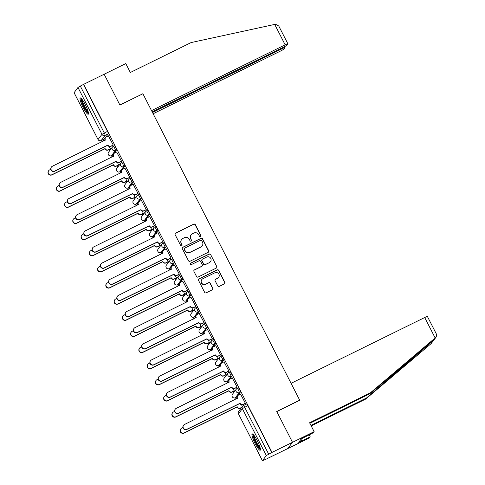 <?xml version="1.0" encoding="UTF-8"?>
<svg xmlns="http://www.w3.org/2000/svg" width="485" height="485" viewBox="0 0 485 485"><rect width="100%" height="100%" fill="white"/><g stroke="black" fill="none" stroke-linecap="round" stroke-linejoin="round"><path stroke-width="0.73" d="M200.499 236.486A0.8 0.788 37 0 0 200.838 235.425L195.322 224.634A1.146 1.122 37 0 0 193.788 224.118L175.588 233.079A1.146 1.122 37 0 0 175.091 234.594L180.614 245.38A0.8 0.788 37 0 0 181.96 245.513A0.8 0.788 37 0 0 182.033 244.683L181.317 243.288A3.662 3.595 37 0 1 182.887 238.444L184.409 237.698A3.662 3.595 37 0 1 189.308 239.354L190.017 240.748A0.8 0.788 37 0 0 191.369 240.887A0.8 0.788 37 0 0 191.436 240.057L190.72 238.656A3.662 3.595 37 0 1 192.296 233.812L193.812 233.067A3.662 3.595 37 0 1 198.711 234.728L199.426 236.122A0.8 0.788 37 0 0 200.499 236.486M200.699 236.34A0.8 0.788 37 0 0 200.705 235.607L195.182 224.816A1.146 1.122 37 0 0 193.648 224.3L175.449 233.261A1.146 1.122 37 0 0 175.127 233.497M181.887 245.604A0.8 0.788 37 0 0 181.893 244.864L181.317 243.288M191.29 240.972A0.8 0.788 37 0 0 191.296 240.239L190.72 238.656M85.305 104.657A9.1 1.601 -116.2 0 0 80.219 97.915A9.1 1.601 -116.2 0 0 83.159 107.5A9.1 1.601 -116.2 0 0 88.252 114.242A9.1 1.601 -116.2 0 0 85.305 104.657M257.25 440.665A9.1 1.601 -116.2 0 0 252.158 433.923A9.1 1.601 -116.2 0 0 255.104 443.508A9.1 1.601 -116.2 0 0 260.196 450.25A9.1 1.601 -116.2 0 0 257.25 440.665M217.729 285.871A1.146 1.122 37 0 0 219.262 286.392L224.367 283.877A1.146 1.122 37 0 0 224.858 282.361L218.729 270.381A1.146 1.122 37 0 0 217.195 269.86L198.995 278.827A1.146 1.122 37 0 0 198.504 280.336L204.634 292.322A1.146 1.122 37 0 0 206.167 292.837L212.333 289.8A1.146 1.122 37 0 0 212.824 288.284L210.199 283.161A1.146 1.122 37 0 0 208.671 282.64L205.61 284.149A3.062 3.001 37 0 1 201.778 279.584A3.062 3.001 37 0 1 202.833 278.717L214.813 272.812A3.062 3.001 37 0 1 218.65 277.378A3.062 3.001 37 0 1 217.595 278.251L215.601 279.233A1.146 1.122 37 0 0 215.104 280.742L217.729 285.871M152.163 111.859L283.282 47.318A3.498 0.303 152.9 0 0 286.787 45.25L287.835 43.862A3.498 0.303 152.9 0 0 287.86 43.789A3.498 0.303 152.9 0 0 285.156 44.838L274.704 24.414L191.126 42.559L130.338 72.483L125.785 63.583L104.148 74.235L119.922 105.063L142.899 93.75L299.7 400.173L276.729 411.486L292.503 442.314L272 452.402L83.644 84.329L80.316 86.081L104.293 132.945A2.334 0.412 63.8 0 1 105.075 135.382L101.183 140.541A2.334 0.412 63.8 0 1 101.153 140.565A2.334 0.412 63.8 0 1 101.116 140.571M142.693 93.854L119.868 104.96L104.148 74.235L83.644 84.329M208.21 252.297A1.146 1.122 37 0 0 208.702 250.781L202.566 238.802A1.146 1.122 37 0 0 201.039 238.28L182.833 247.241A1.146 1.122 37 0 0 182.342 248.756L188.471 260.742A1.146 1.122 37 0 0 190.005 261.257L208.21 252.297M210.648 254.589L216.783 266.574A1.146 1.122 37 0 1 216.286 268.084L198.086 277.044A1.146 1.122 37 0 1 196.552 276.529L193.927 271.4A1.146 1.122 37 0 1 194.424 269.89L201.802 266.253A1.146 1.122 37 0 0 202.293 264.743L200.554 261.336A1.146 1.122 37 0 0 199.026 260.821L191.339 264.604A0.8 0.788 37 0 1 190.332 263.41A0.8 0.788 37 0 1 190.611 263.185L209.12 254.073A1.146 1.122 37 0 1 210.648 254.589L216.783 266.574M314.141 431.662L313.328 432.735L301.361 438.81L298.705 442.332L310.23 436.846L309.418 437.919L287.781 448.57L292.503 442.314L276.777 411.589L299.754 400.277L291.073 383.314L424.702 317.529A3.498 0.303 -27.1 0 1 427.406 316.487L436.5 334.256L436.264 336.923L435.785 337.421L370.37 392.844L309.588 422.762L314.141 431.662L292.503 442.314L287.781 448.57L267.229 458.574M103.826 139.25L104.311 140.201M109.083 149.525L109.695 150.714M112.083 155.388L112.569 156.34M117.34 165.664L117.952 166.852M120.341 171.526L120.826 172.478M125.603 181.802L126.209 182.99M128.598 187.665L129.089 188.617M133.86 197.941L134.466 199.129M136.861 203.803L137.346 204.755M142.117 214.079L142.723 215.267M145.118 219.941L145.603 220.893M150.374 230.217L150.987 231.406M153.375 236.08L153.86 237.032M158.631 246.356L159.244 247.544M161.632 252.218L162.117 253.17M166.895 262.494L167.501 263.682M169.889 268.357L170.381 269.308M175.152 278.632L175.758 279.821M178.153 284.495L178.638 285.447M183.409 294.771L184.015 295.959M186.41 300.633L186.895 301.585M191.666 310.909L192.278 312.097M194.667 316.772L195.152 317.724M199.923 327.048L200.535 328.236M202.924 332.91L203.409 333.862M208.186 343.186L208.792 344.374M211.187 349.048L211.672 350M216.443 359.324L217.05 360.513M219.444 365.187L219.929 366.133M224.7 375.463L225.313 376.651M227.701 381.325L228.186 382.271M232.958 391.601L233.57 392.789M235.959 397.464L236.444 398.409M272 452.402L266.332 455.536L262.433 460.701L267.277 458.664M83.505 84.511L107.488 131.374A2.334 0.412 63.8 0 1 108.27 133.805L104.372 138.971L101.183 140.541A2.334 2.286 37 0 1 98.061 139.486L101.959 134.327L77.976 87.464L80.316 86.081M74.114 92.69L77.976 87.464M110.265 148.944L109.38 146.537M113.017 145.294L113.254 145.082L108.397 135.891M121.274 161.432L121.517 161.22L116.661 152.029M118.522 165.082L117.637 162.675M129.537 177.571L129.774 177.358L124.918 168.168M126.779 181.22L125.894 178.813M137.795 193.709L138.031 193.497L133.175 184.306M135.042 197.359L134.157 194.952M146.052 209.847L146.288 209.635L141.432 200.444M143.299 213.497L142.414 211.09M154.309 225.986L154.545 225.774L149.689 216.583M151.556 229.635L150.671 227.229M162.566 242.124L162.808 241.912L157.952 232.721M159.814 245.774L158.928 243.367M170.829 258.262L171.066 258.05L166.209 248.86M168.071 261.912L167.186 259.505M179.086 274.401L179.323 274.189L174.467 264.998M176.334 278.05L175.449 275.644M187.343 290.539L187.58 290.327L182.724 281.136M184.591 294.189L183.706 291.782M195.6 306.678L195.837 306.465L190.987 297.275M192.848 310.327L191.963 307.92M203.858 322.816L204.1 322.604L199.244 313.413M201.105 326.466L200.22 324.059M212.121 338.954L212.357 338.742L207.501 329.551M209.362 342.604L208.477 340.197M220.378 355.093L220.614 354.881L215.758 345.69M217.626 358.742L216.74 356.336M228.635 371.231L228.871 371.019L224.015 361.828M225.883 374.881L224.998 372.474M236.892 387.37L237.135 387.157L232.279 377.967M234.14 391.019L233.255 388.612M245.155 403.508L245.392 403.296L240.536 394.105M237.22 388.406L238.287 387.879A2.334 0.412 -116.2 0 1 238.317 387.854A2.334 0.412 -116.2 0 1 239.669 389.679A2.334 0.412 -116.2 0 1 240.408 392.019L236.51 397.185L235.377 397.742A2.334 0.412 63.8 0 1 235.346 397.767L236.48 397.209A2.334 0.412 -116.2 0 0 236.51 397.185M228.962 372.268L230.029 371.74A2.334 0.412 -116.2 0 1 230.06 371.716A2.334 0.412 -116.2 0 1 231.412 373.541A2.334 0.412 -116.2 0 1 232.145 375.881L228.253 381.046L227.119 381.604A2.334 0.412 63.8 0 1 227.089 381.628L228.223 381.071A2.334 0.412 -116.2 0 0 228.253 381.046M220.705 356.129L221.772 355.602A2.334 0.412 -116.2 0 1 221.803 355.584A2.334 0.412 -116.2 0 1 223.155 357.403A2.334 0.412 -116.2 0 1 223.888 359.743L219.99 364.908L218.856 365.466A2.334 0.412 63.8 0 1 218.832 365.49L219.966 364.932A2.334 0.412 -116.2 0 0 219.99 364.908M212.442 339.991L213.515 339.47A2.334 0.412 -116.2 0 1 213.539 339.445A2.334 0.412 -116.2 0 1 214.891 341.264A2.334 0.412 -116.2 0 1 215.631 343.604L211.733 348.77L210.599 349.327A2.334 0.412 63.8 0 1 210.575 349.352L211.702 348.794A2.334 0.412 -116.2 0 0 211.733 348.77M204.185 323.853L205.252 323.331A2.334 0.412 -116.2 0 1 205.282 323.307A2.334 0.412 -116.2 0 1 206.634 325.126A2.334 0.412 -116.2 0 1 207.374 327.466L203.476 332.631L202.342 333.189A2.334 0.412 63.8 0 1 202.312 333.213L203.445 332.655A2.334 0.412 -116.2 0 0 203.476 332.631M195.928 307.714L196.995 307.193A2.334 0.412 -116.2 0 1 197.025 307.169A2.334 0.412 -116.2 0 1 198.377 308.987A2.334 0.412 -116.2 0 1 199.117 311.328L195.219 316.493L194.085 317.051A2.334 0.412 63.8 0 1 194.055 317.075L195.188 316.517A2.334 0.412 -116.2 0 0 195.219 316.493M187.671 291.576L188.738 291.055A2.334 0.412 -116.2 0 1 188.768 291.03A2.334 0.412 -116.2 0 1 190.12 292.849A2.334 0.412 -116.2 0 1 190.854 295.189L186.961 300.354L185.828 300.912A2.334 0.412 63.8 0 1 185.797 300.936L186.931 300.379A2.334 0.412 -116.2 0 0 186.961 300.354M179.414 275.438L180.481 274.916A2.334 0.412 -116.2 0 1 180.511 274.892A2.334 0.412 -116.2 0 1 181.863 276.711A2.334 0.412 -116.2 0 1 182.596 279.051L178.698 284.216L177.565 284.774A2.334 0.412 63.8 0 1 177.54 284.798L178.674 284.24A2.334 0.412 -116.2 0 0 178.698 284.216M171.15 259.299L172.223 258.778A2.334 0.412 -116.2 0 1 172.248 258.754A2.334 0.412 -116.2 0 1 173.6 260.572A2.334 0.412 -116.2 0 1 174.339 262.912L170.441 268.078L169.307 268.635A2.334 0.412 63.8 0 1 169.283 268.66L170.411 268.102A2.334 0.412 -116.2 0 0 170.441 268.078M162.893 243.161L163.96 242.639A2.334 0.412 -116.2 0 1 163.991 242.615A2.334 0.412 -116.2 0 1 165.343 244.434A2.334 0.412 -116.2 0 1 166.082 246.774L162.184 251.939L161.05 252.497A2.334 0.412 63.8 0 1 161.02 252.521L162.154 251.964A2.334 0.412 -116.2 0 0 162.184 251.939M154.636 227.022L155.703 226.501A2.334 0.412 -116.2 0 1 155.733 226.477A2.334 0.412 -116.2 0 1 157.085 228.296A2.334 0.412 -116.2 0 1 157.819 230.636L153.927 235.801L152.793 236.359A2.334 0.412 63.8 0 1 152.763 236.383L153.897 235.825A2.334 0.412 -116.2 0 0 153.927 235.801M146.379 210.884L147.446 210.363A2.334 0.412 -116.2 0 1 147.476 210.338A2.334 0.412 -116.2 0 1 148.828 212.157A2.334 0.412 -116.2 0 1 149.562 214.497L145.67 219.663L144.536 220.22A2.334 0.412 63.8 0 1 144.506 220.245L145.639 219.687A2.334 0.412 -116.2 0 0 145.67 219.663M138.122 194.746L139.189 194.224A2.334 0.412 -116.2 0 1 139.213 194.2A2.334 0.412 -116.2 0 1 140.571 196.019A2.334 0.412 -116.2 0 1 141.305 198.359L137.407 203.524L136.273 204.082A2.334 0.412 63.8 0 1 136.249 204.106L137.382 203.548A2.334 0.412 -116.2 0 0 137.407 203.524M129.859 178.607L130.932 178.086A2.334 0.412 -116.2 0 1 130.956 178.062A2.334 0.412 -116.2 0 1 132.308 179.88A2.334 0.412 -116.2 0 1 133.048 182.221L129.149 187.386L128.016 187.944A2.334 0.412 63.8 0 1 127.985 187.968L129.119 187.41A2.334 0.412 -116.2 0 0 129.149 187.386M121.602 162.469L122.669 161.948A2.334 0.412 -116.2 0 1 122.699 161.923A2.334 0.412 -116.2 0 1 124.051 163.742A2.334 0.412 -116.2 0 1 124.79 166.082L120.892 171.247L119.759 171.805A2.334 0.412 63.8 0 1 119.728 171.829L120.862 171.272A2.334 0.412 -116.2 0 0 120.892 171.247M113.344 146.331L114.411 145.809A2.334 0.412 -116.2 0 1 114.442 145.785A2.334 0.412 -116.2 0 1 115.794 147.604A2.334 0.412 -116.2 0 1 116.527 149.944L112.635 155.109L111.501 155.667A2.334 0.412 63.8 0 1 111.471 155.691L112.605 155.133A2.334 0.412 -116.2 0 0 112.635 155.109M271.861 452.59L247.883 405.727A2.334 0.412 -116.2 0 0 246.574 403.993A2.334 0.412 -116.2 0 0 246.544 404.017L243.415 405.563M242.391 406.466L241.512 404.751M191.035 234.855L190.896 235.037A3.662 3.595 37 0 0 190.581 238.838M181.626 239.487L181.487 239.669A3.662 3.595 37 0 0 181.178 243.47M208.532 252.061A1.146 1.122 37 0 0 208.562 250.963L202.433 238.984A1.146 1.122 37 0 0 200.899 238.462L182.693 247.429A1.146 1.122 37 0 0 182.378 247.665M201.724 240.615A0.8 0.788 37 0 0 200.651 240.251L184.676 248.12A0.8 0.788 37 0 0 184.33 249.175L185.082 250.648A3.662 3.595 37 0 0 189.981 252.303L200.905 246.932A3.662 3.595 37 0 0 202.475 242.088L201.724 240.615M184.397 248.344L184.258 248.526A0.8 0.788 37 0 0 184.191 249.357L184.33 249.175M202.166 245.889L202.027 246.071A3.662 3.595 37 0 1 200.766 247.114L189.847 252.491A3.662 3.595 37 0 1 184.943 250.83L184.191 249.357M216.607 267.847A1.146 1.122 37 0 0 216.643 266.756M202.196 265.925L202.063 266.113A1.146 1.122 37 0 1 201.669 266.435L194.285 270.072A1.146 1.122 37 0 0 193.964 270.309M210.508 254.77A1.146 1.122 37 0 0 208.98 254.255L190.472 263.367A0.8 0.788 37 0 0 190.272 263.507M209.465 262.482A3.062 3.001 37 0 0 210.393 257.85A3.062 3.001 37 0 0 206.683 257.05L202.463 259.129A1.146 1.122 37 0 0 201.972 260.639L203.712 264.046A1.146 1.122 37 0 0 205.24 264.561L209.326 262.664A3.062 3.001 37 0 0 210.381 261.797L210.52 261.609M202.069 259.457L201.93 259.639A1.146 1.122 37 0 0 201.833 260.827L201.972 260.639M209.326 262.664L205.106 264.743A1.146 1.122 37 0 1 203.573 264.228L201.833 260.827M218.65 277.378L218.511 277.559A3.062 3.001 37 0 1 217.456 278.432L215.461 279.415A1.146 1.122 37 0 0 215.14 279.651M201.778 279.584L201.639 279.766A3.062 3.001 37 0 0 205.476 284.331L205.61 284.149M212.654 289.563A1.146 1.122 37 0 0 212.691 288.472L210.066 283.343A1.146 1.122 37 0 0 208.532 282.822L205.476 284.331M224.688 283.64A1.146 1.122 37 0 0 224.725 282.543L218.589 270.563A1.146 1.122 37 0 0 217.062 270.048L198.856 279.008A1.146 1.122 37 0 0 198.535 279.245M110.386 148.883L108.119 149.998A2.334 2.286 -143 0 1 105.002 148.944L105.178 148.707A2.334 2.286 37 0 0 108.3 149.762L110.483 148.689M105.009 139.856L103.59 140.553A2.334 2.286 37 0 0 102.577 141.541M50.779 169.332L49.603 169.914A2.686 2.631 37 0 0 48.791 173.969A2.686 2.631 37 0 0 52.041 174.673L105.1 148.555M104.924 148.792L51.859 174.909A2.686 2.631 -143 0 1 48.5 170.914L48.682 170.678M102.523 141.571A2.334 2.286 -143 0 1 102.602 141.456L102.784 141.22M108.525 135.83L106.342 136.909A2.334 2.286 37 0 0 105.336 139.989L52.356 166.264A2.686 2.631 37 0 0 51.543 170.32A2.686 2.631 37 0 0 54.793 171.023L107.931 145.057A2.334 2.286 37 0 0 111.053 146.112L110.871 146.349A2.334 2.286 -143 0 1 107.755 145.294L54.617 171.26A2.686 2.631 -143 0 1 51.258 167.264L51.434 167.028M105.178 140.262L105.16 140.226A2.334 2.286 -143 0 1 105.36 137.807L105.536 137.57M113.138 145.233L110.871 146.349M113.235 145.039L111.053 146.112M118.643 165.021L116.376 166.137A2.334 2.286 -143 0 1 113.26 165.082L113.435 164.845A2.334 2.286 37 0 0 116.558 165.9L118.74 164.827M113.266 155.994L111.847 156.691A2.334 2.286 37 0 0 110.841 157.68M59.037 185.47L57.86 186.052A2.686 2.631 37 0 0 57.048 190.108A2.686 2.631 37 0 0 60.298 190.811L113.357 164.694M113.181 164.93L60.122 191.048A2.686 2.631 -143 0 1 56.757 187.052L56.939 186.816M110.78 157.71A2.334 2.286 -143 0 1 110.865 157.595L111.041 157.358M126.906 181.16L124.639 182.275A2.334 2.286 -143 0 1 121.517 181.22L121.699 180.984A2.334 2.286 37 0 0 124.815 182.039L126.997 180.966M121.523 172.133L120.104 172.83A2.334 2.286 37 0 0 119.098 173.818M67.3 201.608L66.124 202.19A2.686 2.631 37 0 0 65.311 206.246A2.686 2.631 37 0 0 68.555 206.95L121.614 180.832M121.438 181.069L68.379 207.186A2.686 2.631 -143 0 1 65.02 203.191L65.196 202.954M119.043 173.848A2.334 2.286 -143 0 1 119.122 173.733L119.298 173.497M274.704 24.414L275.529 24.25L278.766 26.02L287.86 43.789M153.133 113.757L280.433 51.095A3.498 0.303 152.9 0 0 283.937 49.027L284.986 47.639A3.498 0.303 152.9 0 0 285.01 47.566A3.498 0.303 152.9 0 0 282.306 48.615L281.973 47.96M152.496 112.514L282.306 48.615M142.845 93.647L151.526 110.616L285.156 44.838M310.915 425.363L366.46 398.021L365.648 399.1L431.086 343.647L436.264 336.923M366.46 398.021L433.736 340.137L369.558 393.917L309.86 423.308M310.23 436.846L309.175 434.784M365.648 399.1L311.194 425.909M370.37 392.844L369.558 393.917M433.996 339.93L435.785 337.421M301.791 440.81L301.009 439.277M88.428 112.762A7.875 1.382 63.8 0 1 83.832 106.312A7.875 1.382 63.8 0 1 81.486 98.691A7.875 1.382 63.8 0 1 81.492 98.679M80.825 98.073A9.039 1.588 -116.2 0 0 83.632 106.373A9.039 1.588 -116.2 0 0 88.5 113.66M82.153 99.467A7.293 1.279 -116.2 0 0 84.426 105.985A7.293 1.279 -116.2 0 0 88.203 111.756M260.372 448.77A7.875 1.382 63.8 0 1 255.777 442.32A7.875 1.382 63.8 0 1 253.431 434.699A7.875 1.382 63.8 0 1 253.437 434.687M252.77 434.081A9.039 1.588 -116.2 0 0 255.577 442.381A9.039 1.588 -116.2 0 0 260.439 449.668M254.098 435.475A7.293 1.279 -116.2 0 0 256.371 441.993A7.293 1.279 -116.2 0 0 260.148 447.764M116.782 151.969L114.599 153.048A2.334 2.286 37 0 0 113.599 156.128L60.619 182.402A2.686 2.631 37 0 0 59.807 186.458A2.686 2.631 37 0 0 63.05 187.161L116.194 161.196A2.334 2.286 37 0 0 119.31 162.251L119.134 162.487A2.334 2.286 -143 0 1 116.012 161.432L62.874 187.398A2.686 2.631 -143 0 1 59.516 183.403L59.691 183.166M113.435 156.4L113.417 156.364A2.334 2.286 -143 0 1 113.617 153.945L113.793 153.709M121.402 161.372L119.134 162.487M121.492 161.178L119.31 162.251M125.039 168.107L122.857 169.186A2.334 2.286 37 0 0 121.856 172.266L68.876 198.541A2.686 2.631 37 0 0 68.064 202.597A2.686 2.631 37 0 0 71.313 203.3L124.451 177.334A2.334 2.286 37 0 0 127.567 178.389L127.391 178.625A2.334 2.286 -143 0 1 124.269 177.571L71.131 203.536A2.686 2.631 -143 0 1 67.773 199.541L67.948 199.305M121.693 172.539L121.674 172.502A2.334 2.286 -143 0 1 121.874 170.083L122.056 169.847M129.659 177.51L127.391 178.625M129.75 177.316L127.567 178.389M135.163 197.298L132.896 198.413A2.334 2.286 -143 0 1 129.774 197.359L129.956 197.122A2.334 2.286 37 0 0 133.072 198.177L135.254 197.104M129.786 188.271L128.361 188.968A2.334 2.286 37 0 0 127.355 189.956M75.557 217.747L74.381 218.329A2.686 2.631 37 0 0 73.568 222.385A2.686 2.631 37 0 0 76.812 223.088L129.877 196.971M129.695 197.207L76.636 223.324A2.686 2.631 -143 0 1 73.277 219.329L73.453 219.093M127.3 189.987A2.334 2.286 -143 0 1 127.379 189.871L127.561 189.635M143.421 213.436L141.153 214.552A2.334 2.286 -143 0 1 138.031 213.497L138.213 213.261A2.334 2.286 37 0 0 141.329 214.315L143.511 213.242M138.043 204.409L136.618 205.106A2.334 2.286 37 0 0 135.612 206.095M83.814 233.885L82.638 234.467A2.686 2.631 37 0 0 81.826 238.523A2.686 2.631 37 0 0 85.075 239.226L138.134 213.109M137.952 213.345L84.893 239.463A2.686 2.631 -143 0 1 81.535 235.467L81.716 235.231M135.557 206.125A2.334 2.286 -143 0 1 135.636 206.01L135.818 205.773M151.678 229.575L149.41 230.69A2.334 2.286 -143 0 1 146.294 229.635L146.47 229.399A2.334 2.286 37 0 0 149.592 230.454L151.775 229.381M146.3 220.548L144.882 221.245A2.334 2.286 37 0 0 143.869 222.233M92.071 250.024L90.895 250.606A2.686 2.631 37 0 0 90.083 254.661A2.686 2.631 37 0 0 93.332 255.365L146.391 229.247M146.215 229.484L93.15 255.601A2.686 2.631 -143 0 1 89.792 251.606L89.974 251.369M143.815 222.263A2.334 2.286 -143 0 1 143.893 222.148L144.075 221.912M133.296 184.245L131.114 185.325A2.334 2.286 37 0 0 130.113 188.404L77.133 214.679A2.686 2.631 37 0 0 76.321 218.735A2.686 2.631 37 0 0 79.57 219.438L132.708 193.473A2.334 2.286 37 0 0 135.83 194.527L135.648 194.764A2.334 2.286 -143 0 1 132.526 193.709L79.388 219.675A2.686 2.631 -143 0 1 76.03 215.679L76.212 215.443M129.956 188.677L129.938 188.641A2.334 2.286 -143 0 1 130.132 186.222L130.313 185.985M137.916 193.648L135.648 194.764M138.007 193.454L135.83 194.527M141.559 200.384L139.377 201.463A2.334 2.286 37 0 0 138.37 204.543L85.39 230.818A2.686 2.631 37 0 0 84.578 234.873A2.686 2.631 37 0 0 87.827 235.577L140.965 209.611A2.334 2.286 37 0 0 144.087 210.666L143.906 210.902A2.334 2.286 -143 0 1 140.789 209.847L87.646 235.813A2.686 2.631 -143 0 1 84.287 231.818L84.469 231.581M138.213 204.815L138.195 204.779A2.334 2.286 -143 0 1 138.395 202.36L138.571 202.124M146.173 209.787L143.906 210.902M146.27 209.593L144.087 210.666M149.816 216.522L147.634 217.601A2.334 2.286 37 0 0 146.634 220.681L93.647 246.956A2.686 2.631 37 0 0 92.835 251.012A2.686 2.631 37 0 0 96.085 251.715L149.222 225.749A2.334 2.286 37 0 0 152.345 226.804L152.163 227.041A2.334 2.286 -143 0 1 149.047 225.986L95.909 251.951A2.686 2.631 -143 0 1 92.55 247.956L92.726 247.72M146.47 220.954L146.452 220.917A2.334 2.286 -143 0 1 146.652 218.499L146.828 218.262M154.43 225.925L152.163 227.041M154.527 225.731L152.345 226.804M159.935 245.713L157.667 246.829A2.334 2.286 -143 0 1 154.551 245.774L154.727 245.537A2.334 2.286 37 0 0 157.849 246.592L160.032 245.519M154.557 236.686L153.139 237.383A2.334 2.286 37 0 0 152.132 238.371M100.334 266.162L99.152 266.744A2.686 2.631 37 0 0 98.34 270.8A2.686 2.631 37 0 0 101.589 271.503L154.648 245.386M154.472 245.622L101.413 271.739A2.686 2.631 -143 0 1 98.055 267.744L98.231 267.508M152.072 238.402A2.334 2.286 -143 0 1 152.157 238.287L152.332 238.05M158.074 232.661L155.891 233.74A2.334 2.286 37 0 0 154.891 236.819L101.911 263.094A2.686 2.631 37 0 0 101.098 267.15A2.686 2.631 37 0 0 104.342 267.853L157.486 241.888A2.334 2.286 37 0 0 160.602 242.943L160.426 243.179A2.334 2.286 -143 0 1 157.304 242.124L104.166 268.09A2.686 2.631 -143 0 1 100.807 264.095L100.983 263.858M154.727 237.092L154.709 237.056A2.334 2.286 -143 0 1 154.909 234.637L155.085 234.4M162.693 242.063L160.426 243.179M162.784 241.869L160.602 242.943M168.198 261.851L165.931 262.967A2.334 2.286 -143 0 1 162.808 261.912L162.99 261.676A2.334 2.286 37 0 0 166.106 262.731L168.289 261.657M162.814 252.824L161.396 253.522A2.334 2.286 37 0 0 160.389 254.51M108.591 282.3L107.415 282.882A2.686 2.631 37 0 0 106.603 286.938A2.686 2.631 37 0 0 109.846 287.641L162.905 261.524M162.73 261.761L109.671 287.878A2.686 2.631 -143 0 1 106.312 283.883L106.488 283.646M160.335 254.54A2.334 2.286 -143 0 1 160.414 254.425L160.59 254.188M166.331 248.799L164.148 249.878A2.334 2.286 37 0 0 163.148 252.958L110.168 279.233A2.686 2.631 37 0 0 109.355 283.288A2.686 2.631 37 0 0 112.605 283.992L165.743 258.026A2.334 2.286 37 0 0 168.859 259.081L168.683 259.317A2.334 2.286 -143 0 1 165.561 258.262L112.423 284.228A2.686 2.631 -143 0 1 109.064 280.233L109.24 279.997M162.984 253.231L162.966 253.194A2.334 2.286 -143 0 1 163.166 250.775L163.348 250.539M170.95 258.202L168.683 259.317M171.041 258.008L168.859 259.081M176.455 277.99L174.188 279.105A2.334 2.286 -143 0 1 171.066 278.05L171.247 277.814A2.334 2.286 37 0 0 174.364 278.869L176.546 277.796M171.078 268.963L169.653 269.66A2.334 2.286 37 0 0 168.647 270.648M116.849 298.439L115.672 299.021A2.686 2.631 37 0 0 114.86 303.077A2.686 2.631 37 0 0 118.11 303.78L171.169 277.662M170.987 277.899L117.928 304.016A2.686 2.631 -143 0 1 114.569 300.021L114.745 299.785M168.592 270.678A2.334 2.286 -143 0 1 168.671 270.563L168.853 270.327M174.588 264.937L172.405 266.016A2.334 2.286 37 0 0 171.405 269.096L118.425 295.371A2.686 2.631 37 0 0 117.612 299.427A2.686 2.631 37 0 0 120.862 300.13L174 274.164A2.334 2.286 37 0 0 177.122 275.219L176.94 275.456A2.334 2.286 -143 0 1 173.824 274.401L120.68 300.367A2.686 2.631 -143 0 1 117.322 296.371L117.503 296.135M171.247 269.369L171.229 269.333A2.334 2.286 -143 0 1 171.423 266.914L171.605 266.677M179.208 274.34L176.94 275.456M179.298 274.146L177.122 275.219M184.712 294.128L182.445 295.244A2.334 2.286 -143 0 1 179.323 294.189L179.505 293.952A2.334 2.286 37 0 0 182.627 295.007L184.803 293.934M179.335 285.101L177.91 285.798A2.334 2.286 37 0 0 176.904 286.787M125.106 314.577L123.93 315.159A2.686 2.631 37 0 0 123.117 319.215A2.686 2.631 37 0 0 126.367 319.918L179.426 293.795M179.244 294.037L126.185 320.155A2.686 2.631 -143 0 1 122.826 316.159L123.008 315.923M176.849 286.817A2.334 2.286 -143 0 1 176.928 286.702L177.11 286.465M182.851 281.076L180.669 282.149A2.334 2.286 37 0 0 179.662 285.235L126.682 311.509A2.686 2.631 37 0 0 125.87 315.565A2.686 2.631 37 0 0 129.119 316.268L182.257 290.303A2.334 2.286 37 0 0 185.379 291.358L185.197 291.594A2.334 2.286 -143 0 1 182.081 290.539L128.937 316.505A2.686 2.631 -143 0 1 125.579 312.51L125.76 312.273M179.505 285.507L179.486 285.471A2.334 2.286 -143 0 1 179.686 283.052L179.862 282.816M187.465 290.479L185.197 291.594M187.562 290.285L185.379 291.358M192.969 310.267L190.702 311.382A2.334 2.286 -143 0 1 187.586 310.327L187.762 310.091A2.334 2.286 37 0 0 190.884 311.146L193.066 310.073M187.592 301.24L186.173 301.937A2.334 2.286 37 0 0 185.167 302.925M133.363 330.715L132.187 331.297A2.686 2.631 37 0 0 131.374 335.353A2.686 2.631 37 0 0 134.624 336.057L187.683 309.933M187.507 310.176L134.442 336.293A2.686 2.631 -143 0 1 131.083 332.298L131.265 332.061M185.106 302.955A2.334 2.286 -143 0 1 185.191 302.84L185.367 302.604M201.226 326.405L198.959 327.52A2.334 2.286 -143 0 1 195.843 326.466L196.019 326.229A2.334 2.286 37 0 0 199.141 327.284L201.323 326.211M195.849 317.378L194.43 318.075A2.334 2.286 37 0 0 193.424 319.063M141.626 346.854L140.444 347.436A2.686 2.631 37 0 0 139.631 351.492A2.686 2.631 37 0 0 142.881 352.195L195.94 326.072M195.764 326.314L142.705 352.431A2.686 2.631 -143 0 1 139.347 348.436L139.522 348.2M193.363 319.094A2.334 2.286 -143 0 1 193.448 318.978L193.624 318.742M209.49 342.543L207.222 343.659A2.334 2.286 -143 0 1 204.1 342.604L204.282 342.368A2.334 2.286 37 0 0 207.398 343.422L209.581 342.349M204.106 333.516L202.688 334.213A2.334 2.286 37 0 0 201.681 335.202M149.883 362.992L148.707 363.574A2.686 2.631 37 0 0 147.895 367.63A2.686 2.631 37 0 0 151.138 368.333L204.203 342.21M204.021 342.452L150.962 368.57A2.686 2.631 -143 0 1 147.604 364.575L147.779 364.338M201.627 335.232A2.334 2.286 -143 0 1 201.705 335.117L201.881 334.88M217.747 358.682L215.479 359.797A2.334 2.286 -143 0 1 212.357 358.742L212.539 358.506A2.334 2.286 37 0 0 215.655 359.561L217.838 358.488M212.369 349.655L210.945 350.352A2.334 2.286 37 0 0 209.938 351.34M158.14 379.131L156.964 379.713A2.686 2.631 37 0 0 156.152 383.768A2.686 2.631 37 0 0 159.401 384.472L212.46 358.348M212.278 358.591L159.219 384.708A2.686 2.631 -143 0 1 155.861 380.713L156.037 380.476M209.884 351.37A2.334 2.286 -143 0 1 209.963 351.255L210.144 351.019M226.004 374.82L223.737 375.936A2.334 2.286 -143 0 1 220.614 374.881L220.796 374.644A2.334 2.286 37 0 0 223.918 375.699L226.095 374.626M220.626 365.793L219.202 366.49A2.334 2.286 37 0 0 218.195 367.478M166.397 395.269L165.221 395.851A2.686 2.631 37 0 0 164.409 399.907A2.686 2.631 37 0 0 167.658 400.61L220.717 374.487M220.536 374.729L167.477 400.846A2.686 2.631 -143 0 1 164.118 396.851L164.3 396.615M218.141 367.509A2.334 2.286 -143 0 1 218.22 367.394L218.402 367.157M234.261 390.958L231.994 392.074A2.334 2.286 -143 0 1 228.878 391.019L229.053 390.783A2.334 2.286 37 0 0 232.176 391.838L234.358 390.764M228.884 381.931L227.465 382.629A2.334 2.286 37 0 0 226.459 383.617M174.655 411.407L173.478 411.989A2.686 2.631 37 0 0 172.666 416.045A2.686 2.631 37 0 0 175.916 416.748L228.975 390.625M228.799 390.868L175.734 416.985A2.686 2.631 -143 0 1 172.375 412.99L172.557 412.753M226.398 383.647A2.334 2.286 -143 0 1 226.483 383.532L226.659 383.296M191.108 297.214L188.926 298.287A2.334 2.286 37 0 0 187.925 301.373L134.945 327.648A2.686 2.631 37 0 0 134.127 331.704A2.686 2.631 37 0 0 137.376 332.407L190.514 306.441A2.334 2.286 37 0 0 193.636 307.496L193.454 307.733A2.334 2.286 -143 0 1 190.338 306.678L137.2 332.643A2.686 2.631 -143 0 1 133.842 328.648L134.018 328.412M187.762 301.646L187.743 301.609A2.334 2.286 -143 0 1 187.944 299.19L188.119 298.954M195.728 306.617L193.454 307.733M195.819 306.423L193.636 307.496M199.365 313.352L197.183 314.425A2.334 2.286 37 0 0 196.183 317.511L143.202 343.786A2.686 2.631 37 0 0 142.39 347.842A2.686 2.631 37 0 0 145.633 348.545L198.777 322.58A2.334 2.286 37 0 0 201.893 323.634L201.718 323.871A2.334 2.286 -143 0 1 198.595 322.816L145.458 348.782A2.686 2.631 -143 0 1 142.099 344.786L142.275 344.55M196.019 317.784L196.001 317.748A2.334 2.286 -143 0 1 196.201 315.329L196.383 315.092M203.985 322.755L201.718 323.871M204.076 322.561L201.893 323.634M207.622 329.491L205.44 330.564A2.334 2.286 37 0 0 204.44 333.65L151.459 359.925A2.686 2.631 37 0 0 150.647 363.98A2.686 2.631 37 0 0 153.897 364.684L207.034 338.718A2.334 2.286 37 0 0 210.15 339.773L209.975 340.009A2.334 2.286 -143 0 1 206.852 338.954L153.715 364.92A2.686 2.631 -143 0 1 150.356 360.925L150.538 360.688M204.282 333.922L204.258 333.886A2.334 2.286 -143 0 1 204.458 331.467L204.64 331.231M212.242 338.894L209.975 340.009M212.333 338.7L210.15 339.773M215.88 345.629L213.697 346.702A2.334 2.286 37 0 0 212.697 349.788L159.717 376.063A2.686 2.631 37 0 0 158.904 380.119A2.686 2.631 37 0 0 162.154 380.822L215.291 354.856A2.334 2.286 37 0 0 218.414 355.911L218.232 356.148A2.334 2.286 -143 0 1 215.116 355.093L161.972 381.058A2.686 2.631 -143 0 1 158.613 377.063L158.795 376.827M212.539 350.061L212.521 350.024A2.334 2.286 -143 0 1 212.715 347.606L212.897 347.369M220.499 355.032L218.232 356.148M220.596 354.838L218.414 355.911M224.143 361.768L221.96 362.841A2.334 2.286 37 0 0 220.954 365.926L167.974 392.201A2.686 2.631 37 0 0 167.161 396.257A2.686 2.631 37 0 0 170.411 396.96L223.549 370.995A2.334 2.286 37 0 0 226.671 372.05L226.489 372.286A2.334 2.286 -143 0 1 223.373 371.231L170.229 397.197A2.686 2.631 -143 0 1 166.87 393.202L167.052 392.965M220.796 366.199L220.778 366.163A2.334 2.286 -143 0 1 220.978 363.744L221.154 363.507M228.756 371.171L226.489 372.286M228.853 370.976L226.671 372.05M232.4 377.906L230.217 378.979A2.334 2.286 37 0 0 229.217 382.065L176.237 408.34A2.686 2.631 37 0 0 175.418 412.395A2.686 2.631 37 0 0 178.668 413.099L231.806 387.133A2.334 2.286 37 0 0 234.928 388.188L234.746 388.424A2.334 2.286 -143 0 1 231.63 387.37L178.492 413.335A2.686 2.631 -143 0 1 175.133 409.34L175.309 409.104M229.053 382.338L229.035 382.301A2.334 2.286 -143 0 1 229.235 379.882L229.411 379.646M237.019 387.309L234.746 388.424M237.11 387.115L234.928 388.188M241.554 407.57L240.251 408.212A2.334 2.286 -143 0 1 237.135 407.157L237.31 406.921A2.334 2.286 37 0 0 240.433 407.976L241.736 407.333M237.141 398.07L235.722 398.767A2.334 2.286 37 0 0 234.716 399.755M182.918 427.546L181.742 428.128A2.686 2.631 37 0 0 180.923 432.183A2.686 2.631 37 0 0 184.173 432.887L237.232 406.763M237.056 407.006L183.997 433.123A2.686 2.631 -143 0 1 180.638 429.128L180.814 428.892M234.661 399.786A2.334 2.286 -143 0 1 234.74 399.67L234.916 399.434M240.657 394.044L238.474 395.117A2.334 2.286 37 0 0 237.474 398.203L184.494 424.478A2.686 2.631 37 0 0 183.682 428.534A2.686 2.631 37 0 0 186.925 429.237L240.069 403.271A2.334 2.286 37 0 0 243.185 404.326L243.009 404.563A2.334 2.286 -143 0 1 239.887 403.508L186.749 429.474A2.686 2.631 -143 0 1 183.391 425.478L183.566 425.242M237.31 398.476L237.292 398.44A2.334 2.286 -143 0 1 237.492 396.021L237.674 395.784M245.277 403.447L243.009 404.563M245.368 403.253L243.185 404.326M266.332 455.536L242.348 408.673L238.456 413.838L262.433 460.701M108.27 133.805L105.075 135.382A2.334 2.286 37 0 1 101.959 134.327L107.488 131.374M74.078 92.623L98.043 139.534A2.334 2.334 0 0 0 101.153 140.565L104.348 138.995M240.408 392.019L239.275 392.577L235.377 397.742A2.334 2.286 -143 0 1 232.254 396.688A2.334 2.286 37 0 1 232.454 394.269A2.334 2.334 0 0 0 235.346 397.767M232.145 375.881L231.012 376.439L227.119 381.604A2.334 2.286 -143 0 1 223.997 380.549A2.334 2.286 37 0 1 224.197 378.13A2.334 2.334 0 0 0 227.089 381.628M223.888 359.743L222.754 360.3L218.856 365.466A2.334 2.286 -143 0 1 215.74 364.411A2.334 2.286 37 0 1 215.94 361.992A2.334 2.334 0 0 0 218.832 365.49M215.631 343.604L214.497 344.162L210.599 349.327A2.334 2.286 -143 0 1 207.483 348.272A2.334 2.286 37 0 1 207.677 345.853A2.334 2.334 0 0 0 210.575 349.352M207.374 327.466L206.24 328.024L202.342 333.189A2.334 2.286 -143 0 1 199.22 332.134A2.334 2.286 37 0 1 199.42 329.715A2.334 2.334 0 0 0 202.312 333.213M199.117 311.328L197.983 311.885L194.085 317.051A2.334 2.286 -143 0 1 190.963 315.996A2.334 2.286 37 0 1 191.163 313.577A2.334 2.334 0 0 0 194.055 317.075M190.854 295.189L189.72 295.747L185.828 300.912A2.334 2.286 -143 0 1 182.706 299.857A2.334 2.286 37 0 1 182.906 297.438A2.334 2.334 0 0 0 185.797 300.936M182.596 279.051L181.463 279.609L177.565 284.774A2.334 2.286 -143 0 1 174.448 283.719A2.334 2.286 37 0 1 174.648 281.3A2.334 2.334 0 0 0 177.54 284.798M174.339 262.912L173.206 263.47L169.307 268.635A2.334 2.286 -143 0 1 166.191 267.581A2.334 2.286 37 0 1 166.385 265.162A2.334 2.334 0 0 0 169.283 268.66M166.082 246.774L164.948 247.332L161.05 252.497A2.334 2.286 -143 0 1 157.928 251.442A2.334 2.286 37 0 1 158.128 249.023A2.334 2.334 0 0 0 161.02 252.521M157.819 230.636L156.691 231.193L152.793 236.359A2.334 2.286 -143 0 1 149.671 235.304A2.334 2.286 37 0 1 149.871 232.885A2.334 2.334 0 0 0 152.763 236.383M149.562 214.497L148.428 215.055L144.536 220.22A2.334 2.286 -143 0 1 141.414 219.165A2.334 2.286 37 0 1 141.614 216.746A2.334 2.334 0 0 0 144.506 220.245M141.305 198.359L140.171 198.917L136.273 204.082A2.334 2.286 -143 0 1 133.157 203.027A2.334 2.286 37 0 1 133.357 200.608A2.334 2.334 0 0 0 136.249 204.106M133.048 182.221L131.914 182.778L128.016 187.944A2.334 2.286 -143 0 1 124.9 186.889A2.334 2.286 37 0 1 125.094 184.47A2.334 2.334 0 0 0 127.985 187.968M124.79 166.082L123.657 166.64L119.759 171.805A2.334 2.286 -143 0 1 116.636 170.75A2.334 2.286 37 0 1 116.836 168.331A2.334 2.334 0 0 0 119.728 171.829M116.527 149.944L115.4 150.502L111.501 155.667A2.334 2.286 -143 0 1 108.379 154.612A2.334 2.286 37 0 1 108.579 152.193A2.334 2.334 0 0 0 111.471 155.691M113.278 146.367A2.334 0.412 63.8 0 1 113.308 146.343A2.334 0.412 63.8 0 1 114.66 148.161A2.334 0.412 63.8 0 1 115.4 150.502A2.334 2.286 -143 0 1 112.478 147.028A2.334 2.286 -143 0 1 113.278 146.367M121.535 162.505A2.334 0.412 63.8 0 1 121.565 162.481A2.334 0.412 63.8 0 1 122.917 164.3A2.334 0.412 63.8 0 1 123.657 166.64A2.334 2.286 -143 0 1 120.735 163.166A2.334 2.286 -143 0 1 121.535 162.505M129.798 178.644A2.334 0.412 63.8 0 1 129.822 178.619A2.334 0.412 63.8 0 1 131.174 180.438A2.334 0.412 63.8 0 1 131.914 182.778A2.334 2.286 -143 0 1 128.992 179.304A2.334 2.286 -143 0 1 129.798 178.644M138.055 194.782A2.334 0.412 63.8 0 1 138.086 194.758A2.334 0.412 63.8 0 1 139.438 196.577A2.334 0.412 63.8 0 1 140.171 198.917A2.334 2.286 -143 0 1 137.249 195.443A2.334 2.286 -143 0 1 138.055 194.782M146.312 210.92A2.334 0.412 63.8 0 1 146.343 210.896A2.334 0.412 63.8 0 1 147.695 212.715A2.334 0.412 63.8 0 1 148.428 215.055A2.334 2.286 -143 0 1 145.512 211.581A2.334 2.286 -143 0 1 146.312 210.92M154.57 227.059A2.334 0.412 63.8 0 1 154.6 227.035A2.334 0.412 63.8 0 1 155.952 228.853A2.334 0.412 63.8 0 1 156.691 231.193A2.334 2.286 -143 0 1 153.769 227.72A2.334 2.286 -143 0 1 154.57 227.059M162.827 243.197A2.334 0.412 63.8 0 1 162.857 243.173A2.334 0.412 63.8 0 1 164.209 244.992A2.334 0.412 63.8 0 1 164.948 247.332A2.334 2.286 -143 0 1 162.026 243.858A2.334 2.286 -143 0 1 162.827 243.197M171.09 259.336A2.334 0.412 63.8 0 1 171.114 259.311A2.334 0.412 63.8 0 1 172.466 261.13A2.334 0.412 63.8 0 1 173.206 263.47A2.334 2.286 -143 0 1 170.283 259.996A2.334 2.286 -143 0 1 171.09 259.336M179.347 275.474A2.334 0.412 63.8 0 1 179.377 275.45A2.334 0.412 63.8 0 1 180.729 277.268A2.334 0.412 63.8 0 1 181.463 279.609A2.334 2.286 -143 0 1 178.541 276.135A2.334 2.286 -143 0 1 179.347 275.474M187.604 291.612A2.334 0.412 63.8 0 1 187.634 291.588A2.334 0.412 63.8 0 1 188.986 293.407A2.334 0.412 63.8 0 1 189.72 295.747A2.334 2.286 -143 0 1 186.804 292.273A2.334 2.286 -143 0 1 187.604 291.612M195.861 307.751A2.334 0.412 63.8 0 1 195.891 307.726A2.334 0.412 63.8 0 1 197.243 309.545A2.334 0.412 63.8 0 1 197.983 311.885A2.334 2.286 -143 0 1 195.061 308.411A2.334 2.286 -143 0 1 195.861 307.751M204.118 323.889A2.334 0.412 63.8 0 1 204.149 323.865A2.334 0.412 63.8 0 1 205.501 325.684A2.334 0.412 63.8 0 1 206.24 328.024A2.334 2.286 -143 0 1 203.318 324.55A2.334 2.286 -143 0 1 204.118 323.889M212.381 340.027A2.334 0.412 63.8 0 1 212.406 340.003A2.334 0.412 63.8 0 1 213.758 341.822A2.334 0.412 63.8 0 1 214.497 344.162A2.334 2.286 -143 0 1 211.575 340.688A2.334 2.286 -143 0 1 212.381 340.027M220.639 356.166A2.334 0.412 63.8 0 1 220.669 356.142A2.334 0.412 63.8 0 1 222.021 357.96A2.334 0.412 63.8 0 1 222.754 360.3A2.334 2.286 -143 0 1 219.832 356.827A2.334 2.286 -143 0 1 220.639 356.166M228.896 372.298A2.334 0.412 63.8 0 1 228.926 372.28A2.334 0.412 63.8 0 1 230.278 374.099A2.334 0.412 63.8 0 1 231.012 376.439A2.334 2.286 -143 0 1 228.095 372.965A2.334 2.286 -143 0 1 228.896 372.298M237.153 388.436A2.334 0.412 63.8 0 1 237.183 388.418A2.334 0.412 63.8 0 1 238.535 390.237A2.334 0.412 63.8 0 1 239.275 392.577A2.334 2.286 -143 0 1 236.353 389.103A2.334 2.286 -143 0 1 237.153 388.436M247.883 405.727L244.689 407.297L268.666 454.16M243.355 405.593A2.334 0.412 63.8 0 1 243.379 405.569A2.334 0.412 63.8 0 1 244.689 407.297L242.348 408.673A2.334 2.286 -143 0 1 243.355 405.593M262.421 460.75L238.456 413.838A2.334 2.286 -143 0 1 238.65 411.419A2.334 2.334 0 0 0 238.438 413.887L238.487 413.905M431.086 343.647L433.135 340.931M435.154 337.954L424.702 317.529M387.46 378.749L391.631 376.7M114.442 145.785L113.308 146.343A2.334 2.334 0 0 0 112.478 147.028L108.579 152.193M122.699 161.923L121.565 162.481A2.334 2.334 0 0 0 120.735 163.166L116.836 168.331M130.956 178.062L129.822 178.619A2.334 2.334 0 0 0 128.992 179.304L125.094 184.47M139.213 194.2L138.086 194.758A2.334 2.334 0 0 0 137.249 195.443L133.357 200.608M147.476 210.338L146.343 210.896A2.334 2.334 0 0 0 145.512 211.581L141.614 216.746M155.733 226.477L154.6 227.035A2.334 2.334 0 0 0 153.769 227.72L149.871 232.885M163.991 242.615L162.857 243.173A2.334 2.334 0 0 0 162.026 243.858L158.128 249.023M172.248 258.754L171.114 259.311A2.334 2.334 0 0 0 170.283 259.996L166.385 265.162M180.511 274.892L179.377 275.45A2.334 2.334 0 0 0 178.541 276.135L174.648 281.3M188.768 291.03L187.634 291.588A2.334 2.334 0 0 0 186.804 292.273L182.906 297.438M197.025 307.169L195.891 307.726A2.334 2.334 0 0 0 195.061 308.411L191.163 313.577M205.282 323.307L204.149 323.865A2.334 2.334 0 0 0 203.318 324.55L199.42 329.715M213.539 339.445L212.406 340.003A2.334 2.334 0 0 0 211.575 340.688L207.677 345.853M221.803 355.584L220.669 356.142A2.334 2.334 0 0 0 219.832 356.827L215.94 361.992M230.06 371.716L228.926 372.28A2.334 2.334 0 0 0 228.095 372.965L224.197 378.13M238.317 387.854L237.183 388.418A2.334 2.334 0 0 0 236.353 389.103L232.454 394.269M246.574 403.993L243.379 405.569A2.334 2.334 0 0 0 242.548 406.254L238.65 411.419M74.066 92.671L98.043 139.534M285.01 47.566L284.549 46.669"/></g></svg>
